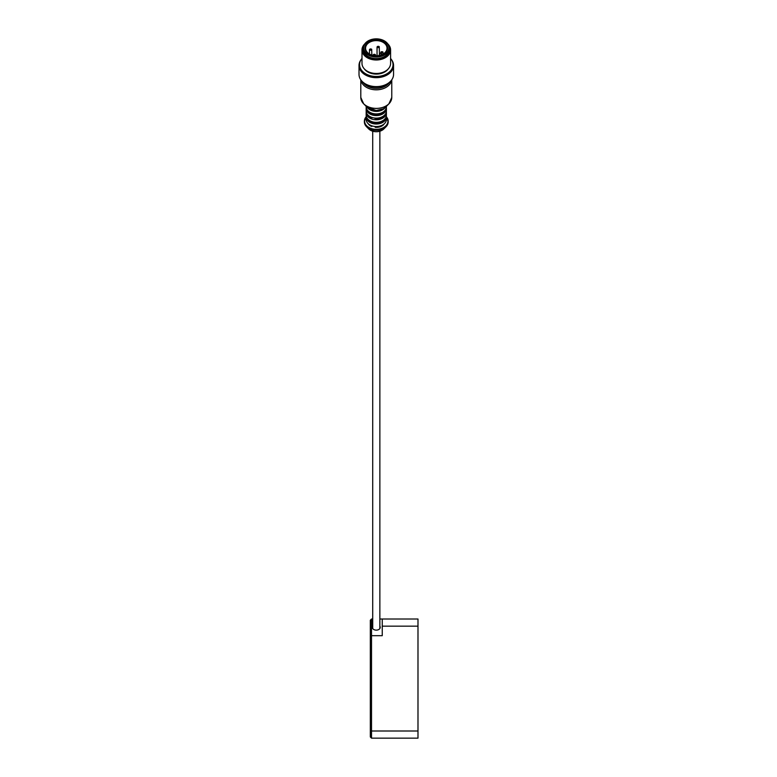 <?xml version="1.0" encoding="UTF-8"?>
<svg xmlns="http://www.w3.org/2000/svg" width="777" height="777" viewBox="0 0 777 777"><rect width="100%" height="100%" fill="white"/><g stroke="black" fill="none" stroke-linecap="round" stroke-linejoin="round"><path stroke-width="1.17" d="M379.866 626.194A3.934 2.778 180 0 1 380.225 627.36A3.934 2.778 180 0 1 376.291 630.137A3.934 2.778 180 0 1 372.358 627.36A3.934 2.778 180 0 1 372.717 626.194M379.866 619.016L382.245 619.016L382.245 635.693L371.523 635.693L371.523 619.016L372.717 619.016M371.523 619.016L370.328 620.211L370.328 636.188L371.523 635.693L371.523 731.002L370.328 731.002L370.328 736.955L371.523 738.15L370.328 736.955M371.523 738.15L410.839 738.15L371.523 738.15L371.523 731.002L417.987 731.002L417.987 738.15L410.839 738.15L417.987 738.15M370.328 636.188L370.328 731.002M382.245 626.165L417.987 626.165L417.987 619.016L382.245 619.016M417.987 626.165L417.987 731.002M383.887 124.126L383.887 124.398A8.935 6.323 180 0 1 375.31 127.35L374.699 126.457M372.659 126.068L371.581 126.437A8.935 6.323 180 0 1 368.104 123.592M386.344 116.016A10.13 7.158 180 0 1 386.412 116.861L386.412 119.386A10.13 7.158 180 0 1 386.412 119.648A10.13 7.158 180 0 1 376.097 126.544A10.13 7.158 180 0 1 366.161 119.386L366.161 116.861A10.13 7.158 180 0 1 366.229 116.016M375.31 126.515L375.31 127.35M371.581 126.437L371.581 125.719M386.412 116.861A10.13 7.158 180 0 1 376.291 124.019A10.13 7.158 180 0 1 366.161 116.861M384.479 119.386A8.935 6.323 180 0 1 376.291 123.174A8.935 6.323 180 0 1 368.104 119.386M386.344 111.801A10.13 7.158 180 0 1 386.412 112.646L386.412 115.171A10.13 7.158 180 0 1 376.291 122.329A10.13 7.158 180 0 1 366.161 115.171L366.161 112.646A10.13 7.158 180 0 1 366.229 111.801M386.412 112.646A10.13 7.158 180 0 1 386.412 112.908A10.13 7.158 180 0 1 376.097 119.804A10.13 7.158 180 0 1 366.161 112.646M383.887 115.695L383.887 115.977A8.935 6.323 180 0 1 375.31 118.93L374.699 118.036M372.659 117.648L371.581 118.017A8.935 6.323 180 0 1 368.104 115.171M386.344 107.595A10.13 7.158 180 0 1 386.412 108.43L386.412 110.956A10.13 7.158 180 0 1 386.412 111.228A10.13 7.158 180 0 1 376.097 118.123A10.13 7.158 180 0 1 366.161 110.956L366.161 108.43A10.13 7.158 180 0 1 366.229 107.595M375.31 118.085L375.31 118.93M371.581 118.017L371.581 117.298M386.412 108.43A10.13 7.158 180 0 1 376.291 115.588A10.13 7.158 180 0 1 366.161 108.43M384.479 110.956A8.935 6.323 180 0 1 376.291 114.753A8.935 6.323 180 0 1 368.104 110.956M386.412 106.323L386.412 106.75A10.13 7.158 180 0 1 376.291 113.908A10.13 7.158 180 0 1 366.161 106.75L366.161 106.323M385.431 107.304A10.13 7.158 180 0 1 376.291 111.383A10.13 7.158 180 0 1 367.152 107.304M391.375 80.41A16.744 11.84 180 0 1 391.268 80.565A16.744 11.84 180 0 1 376.291 87.111A16.744 11.84 180 0 1 361.305 80.565A16.744 11.84 180 0 1 361.208 80.41M391.851 79.701A16.977 12.005 180 0 1 391.482 80.264A16.977 12.005 180 0 1 376.291 86.907A16.977 12.005 180 0 1 361.101 80.264A16.977 12.005 180 0 1 360.722 79.701M391.851 60.169A17.279 12.218 180 0 1 393.56 65.472L393.56 74.398A17.279 12.218 180 0 1 376.291 86.616A17.279 12.218 180 0 1 359.013 74.398L359.013 65.472A17.279 12.218 180 0 1 360.722 60.169M393.56 65.472A17.279 12.218 180 0 1 376.291 77.681A17.279 12.218 180 0 1 359.013 65.472M393.162 63.627A17.036 12.043 180 0 1 376.291 77.35A17.036 12.043 180 0 1 359.421 63.627M393.259 65.132A16.977 12.005 180 0 1 393.269 65.297A16.977 12.005 180 0 1 376.291 77.302A16.977 12.005 180 0 1 359.314 65.297A16.977 12.005 180 0 1 359.314 65.132M390.889 58.838A16.977 12.005 180 0 1 390.986 58.965A16.977 12.005 180 0 1 393.269 64.967A16.977 12.005 180 0 1 376.291 76.972A16.977 12.005 180 0 1 359.314 64.967A16.977 12.005 180 0 1 361.587 58.965A16.977 12.005 180 0 1 361.693 58.838M390.588 58.469A16.735 11.84 180 0 1 390.782 58.712A16.735 11.84 180 0 1 376.291 76.467A16.735 11.84 180 0 1 361.791 58.712A16.735 11.84 180 0 1 361.995 58.469M388.257 68.891A13.403 9.479 180 0 1 376.291 74.106A13.403 9.479 180 0 1 364.316 68.891M387.82 43.91A14.297 10.111 180 0 1 390.588 49.883L390.588 63.364A14.297 10.111 180 0 1 376.291 73.475A14.297 10.111 180 0 1 361.995 63.364L361.995 49.883A14.297 10.111 180 0 1 364.763 43.91M390.588 49.883A14.297 10.111 180 0 1 376.291 59.994A14.297 10.111 180 0 1 361.995 49.883M388.49 45.056A13.704 9.683 180 0 1 376.291 59.149A13.704 9.683 180 0 1 364.092 45.056M389.151 47.951L389.151 49.466A12.869 9.101 180 0 1 376.291 58.566A12.869 9.101 180 0 1 363.422 49.466L363.422 47.951A12.869 9.101 180 0 1 370.658 39.773A12.869 9.101 180 0 1 376.291 38.85A12.869 9.101 180 0 1 389.151 47.951A12.869 9.101 180 0 1 376.291 57.042A12.869 9.101 180 0 1 363.422 47.951M370.765 39.753A12.626 8.926 180 0 1 388.888 48.407A12.626 8.926 180 0 1 369.221 55.177A12.626 8.926 180 0 1 370.765 39.753M371.338 40.589A11.315 8.003 180 0 1 387.577 48.339A11.315 8.003 180 0 1 369.949 54.409A11.315 8.003 180 0 1 371.338 40.589M371.591 41.385A10.723 7.585 180 0 1 387.014 48.203A10.723 7.585 180 0 1 376.291 55.779A10.723 7.585 180 0 1 365.569 48.203A10.723 7.585 180 0 1 371.591 41.385M379.73 55.381L379.39 54.885A1.195 0.845 180 0 1 381.536 54.147L381.895 54.662M368.754 128.963C373.776 132.614 378.797 132.614 383.828 128.963A9.227 6.527 180 0 1 368.754 128.963L366.589 126.797A11.878 8.401 180 0 1 364.831 124.165M387.752 124.165A11.878 8.401 180 0 1 385.994 126.797A11.878 8.401 180 0 1 366.589 126.797L364.374 121.863A11.917 8.421 180 0 1 364.384 121.552M388.189 121.552A11.917 8.421 180 0 1 388.199 121.863A11.917 8.421 180 0 1 376.291 130.293A11.917 8.421 180 0 1 364.374 121.863L364.374 121.241A11.917 8.421 180 0 1 366.161 116.803M386.412 116.803A11.917 8.421 180 0 1 388.199 121.241A11.917 8.421 180 0 1 376.291 129.662A11.917 8.421 180 0 1 364.374 121.241L366.161 116.754M386.412 116.958A11.674 8.256 180 0 1 387.956 120.804A11.674 8.256 180 0 1 373.465 129.079A11.674 8.256 180 0 1 366.161 116.958M366.958 107.119L376.214 110.538L383.391 108.79L385.625 107.119A11.432 8.081 180 0 1 366.958 107.119L363.665 103.827A15.453 10.927 180 0 1 361.383 100.408M391.19 100.408A15.453 10.927 180 0 1 388.908 103.827A15.453 10.927 180 0 1 363.665 103.827L360.8 97.436A15.491 10.956 180 0 0 376.291 108.391A15.491 10.956 180 0 0 391.773 97.436L388.908 103.827L385.625 107.119M391.705 79.934A15.491 10.956 180 0 1 376.291 89.821A15.491 10.956 180 0 1 360.878 79.934M389.335 82.692A14.608 10.324 180 0 1 376.291 88.384A14.608 10.324 180 0 1 363.238 82.692M379.39 55.458L379.39 54.885M375.165 55.74A1.195 0.845 0 0 0 374.077 54.312A1.195 0.845 0 0 0 373.261 55.468M374.99 54.575A0.719 0.505 180 0 1 374.291 55.293A0.719 0.505 180 0 1 373.756 54.507A0.719 0.505 180 0 1 374.99 54.575M379.302 46.795A1.195 0.845 0 0 0 377.039 47.164A1.195 0.845 0 0 0 379.302 46.795M378.875 46.61A0.719 0.505 180 0 1 378.185 47.339A0.719 0.505 180 0 1 377.641 46.552A0.719 0.505 180 0 1 378.875 46.61M371.727 49.407A1.195 0.845 0 0 0 369.463 49.777A1.195 0.845 0 0 0 371.727 49.407M371.299 49.213A0.719 0.505 180 0 1 370.61 49.942A0.719 0.505 180 0 1 370.066 49.155A0.719 0.505 180 0 1 371.299 49.213M382.993 52.156A1.195 0.845 0 0 0 380.73 52.525A1.195 0.845 0 0 0 382.993 52.156M382.566 51.962A0.719 0.505 180 0 1 381.866 52.69A0.719 0.505 180 0 1 381.322 51.904A0.719 0.505 180 0 1 382.566 51.962M372.717 131.226L372.717 628.515M379.866 131.226L379.866 628.515M383.828 128.963L385.994 126.797L388.199 121.863L386.412 116.754M360.8 79.817L360.8 97.436M391.773 79.817L391.773 97.436M379.273 55.488L379.273 54.516M375.534 55.759L375.378 54.643L373.154 55.449M379.419 54.099L379.263 46.678L377.039 47.164L377.039 55.759M371.853 55.099L371.697 49.281L369.463 49.777L369.463 54.05M383.11 54.05L382.954 52.03L380.73 52.525L380.73 53.691"/></g></svg>
